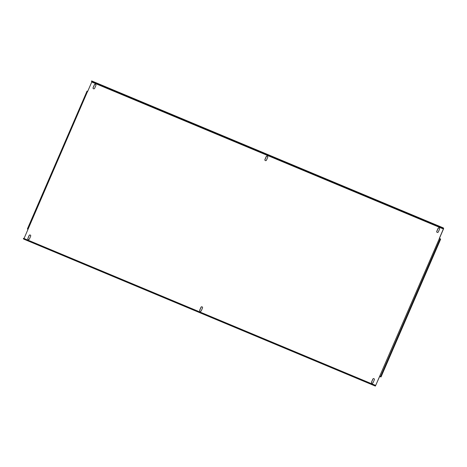 <?xml version="1.0" encoding="UTF-8"?>
<svg xmlns="http://www.w3.org/2000/svg" width="467" height="467" viewBox="0 0 467 467"><rect width="100%" height="100%" fill="white"/><g stroke="black" fill="none" stroke-linecap="round" stroke-linejoin="round"><path stroke-width="0.7" d="M202.077 306.854A0.852 0.835 -44.2 0 0 200.968 307.309L199.713 310.199A0.852 0.835 -44.2 0 0 199.876 311.11A0.852 0.835 -44.2 0 0 201.259 310.841L202.509 307.951A0.852 0.835 -44.2 0 0 202.077 306.854M199.911 311.145A0.852 0.835 135.8 0 1 199.777 310.263L201.026 307.374A0.852 0.835 135.8 0 1 202.38 307.07M439.132 227.972A0.852 0.835 -44.2 0 0 438.023 228.427L436.773 231.317A0.852 0.835 -44.2 0 0 436.937 232.227A0.852 0.835 -44.2 0 0 438.315 231.959L439.57 229.069A0.852 0.835 -44.2 0 0 439.132 227.972M436.966 232.262A0.852 0.835 135.8 0 1 436.832 231.381L438.087 228.491A0.852 0.835 135.8 0 1 439.435 228.188M95.449 84.329A0.852 0.835 -44.2 0 0 94.34 84.784L93.085 87.673A0.852 0.835 -44.2 0 0 93.248 88.59A0.852 0.835 -44.2 0 0 94.632 88.321L95.881 85.432A0.852 0.835 -44.2 0 0 95.449 84.329M93.283 88.619A0.852 0.835 135.8 0 1 93.149 87.738L94.398 84.848A0.852 0.835 135.8 0 1 95.753 84.55M373.915 378.673A0.852 0.835 -44.2 0 0 372.806 379.128L371.557 382.018A0.852 0.835 -44.2 0 0 371.72 382.928A0.852 0.835 -44.2 0 0 373.104 382.66L374.353 379.77A0.852 0.835 -44.2 0 0 373.915 378.673M371.755 382.963A0.852 0.835 135.8 0 1 371.621 382.082L372.87 379.192A0.852 0.835 135.8 0 1 374.219 378.889M267.287 156.153A0.852 0.835 -44.2 0 0 266.178 156.608L264.929 159.498A0.852 0.835 -44.2 0 0 265.093 160.409A0.852 0.835 -44.2 0 0 266.476 160.14L267.725 157.251A0.852 0.835 -44.2 0 0 267.287 156.153M265.122 160.444A0.852 0.835 135.8 0 1 264.993 159.562L266.243 156.673A0.852 0.835 135.8 0 1 267.591 156.369M30.232 235.029A0.852 0.835 -44.2 0 0 29.123 235.485L27.874 238.374A0.852 0.835 -44.2 0 0 28.038 239.291A0.852 0.835 -44.2 0 0 29.415 239.022L30.67 236.133A0.852 0.835 -44.2 0 0 30.232 235.029M28.067 239.32A0.852 0.835 135.8 0 1 27.938 238.439L29.188 235.549A0.852 0.835 135.8 0 1 30.536 235.251M27.962 229.443L27.407 228.923L87.037 91.1L87.72 91.339L91.76 82.005L443.393 228.964L439.354 238.298L440.65 239.168L381.014 376.98L440.644 239.157M87.609 91.293L24.045 238.497L375.678 385.444L439.465 238.345M443.393 228.964L91.45 81.363L91.643 80.914L443.271 227.878L443.65 228.264L443.457 229.028L439.429 238.333M379.671 376.425L380.57 376.787L379.782 376.174L375.363 386.086L375.176 385.246L23.543 238.287L23.35 238.73L375.363 386.086L23.729 239.116M379.829 376.157L381.008 376.962M27.979 229.104L27.401 228.912L87.037 91.1M379.659 376.46L381.014 376.98M375.176 385.246L375.678 385.444M374.983 385.689L23.35 238.73M443.271 227.878L443.457 228.707M91.45 81.363L443.078 228.322M380.582 376.53L440.218 238.719"/></g></svg>
